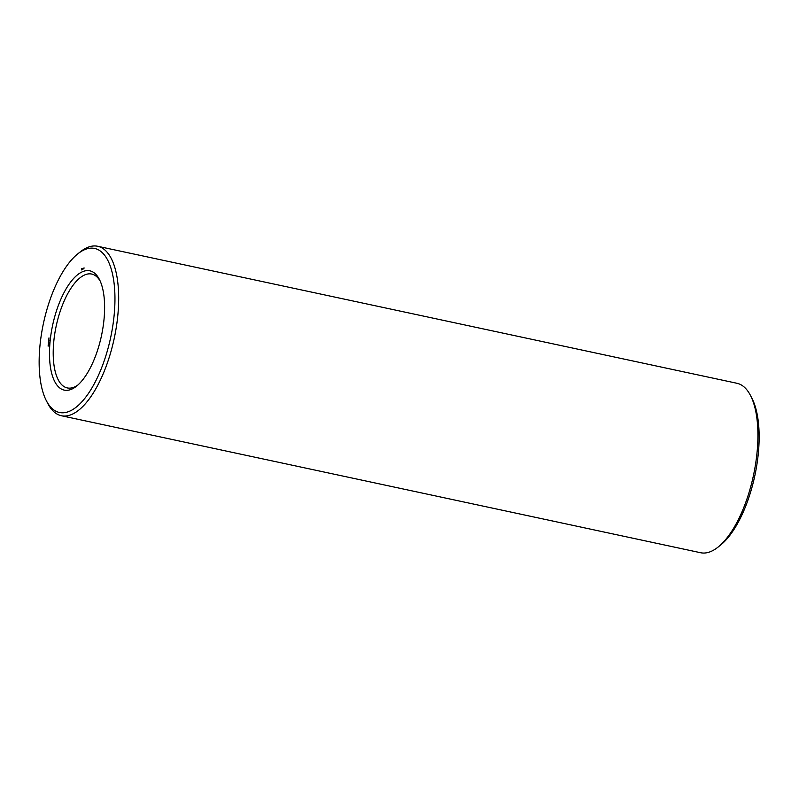 <?xml version="1.0" encoding="UTF-8"?>
<svg xmlns="http://www.w3.org/2000/svg" width="799" height="799" viewBox="0 0 799 799"><rect width="100%" height="100%" fill="white"/><g stroke="black" fill="none" stroke-linecap="round" stroke-linejoin="round"><path stroke-width="1.2" d="M46.262 400.529L47.72 403.375A86.652 35.486 -77.9 0 0 61.363 415.73L700.603 552.728A86.652 35.486 -77.9 0 0 718.111 547.055L720.598 545.058A83.885 34.347 -77.9 0 0 754.825 475.725A83.885 34.347 -77.9 0 0 752.019 398.471L750.561 395.625A86.652 35.486 -77.9 0 0 736.928 383.27L97.678 246.272A86.652 35.486 -77.9 0 0 80.18 251.945L77.683 253.942A83.885 34.347 -77.9 0 0 39.95 345.837A83.885 34.347 -77.9 0 0 46.262 400.529A83.885 34.347 -77.9 0 0 110.632 337.667A83.885 34.347 -77.9 0 0 77.683 253.942M718.111 547.055A86.652 35.486 -77.9 0 0 753.457 475.435A86.652 35.486 -77.9 0 0 750.561 395.625M100.145 281.008A58.237 23.84 -77.9 0 0 91.725 274.057A58.237 23.84 -77.9 0 0 53.763 341.662A58.237 23.84 -77.9 0 0 67.316 387.934A58.237 23.84 -77.9 0 0 77.843 385.058M61.363 415.73A86.652 35.486 -77.9 0 0 114.217 338.436A86.652 35.486 -77.9 0 0 97.678 246.272M50.067 341.642A61.004 24.979 -77.9 0 0 76.584 386.127A61.004 24.979 -77.9 0 0 101.473 335.7A61.004 24.979 -77.9 0 0 99.436 279.51A61.004 24.979 -77.9 0 0 71.351 281.138A61.004 24.979 -77.9 0 0 50.067 341.642M84.105 267.925L83.835 268.704L84.105 267.925M83.805 268.055L83.735 268.784L83.805 268.055M83.705 268.094L83.456 268.903L83.705 268.094M83.386 268.244L83.076 269.063L83.426 268.254M82.607 269.213L82.667 268.604L82.567 269.223M82.227 268.804L82.257 269.393L82.277 268.814M81.708 268.674L81.588 269.912L81.947 268.724M48.989 337.867L48.899 338.566L48.989 337.867M48.699 339.565L48.629 340.244L48.869 339.595M48.709 340.744L48.619 341.443L48.709 340.744M49.288 340.903L48.779 340.823M48.419 342.451L48.349 343.171L48.799 342.431M48.599 343.57L48.32 344.159L48.649 343.61M48.18 344.898L48.559 344.249L48.18 344.898M48.13 345.458L48.32 344.928L48.13 345.458M48.409 345.577L48.12 346.167L48.449 345.617M81.888 268.973L81.858 269.643M48.979 343.76L48.479 343.69"/></g></svg>
